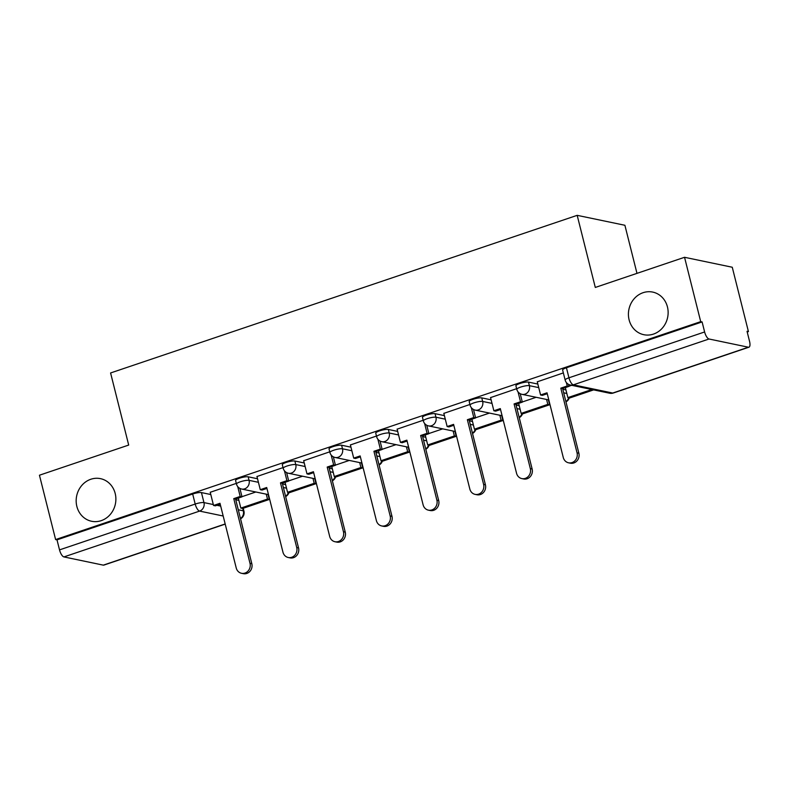<?xml version="1.0" encoding="UTF-8"?>
<svg xmlns="http://www.w3.org/2000/svg" width="789" height="789" viewBox="0 0 789 789"><rect width="100%" height="100%" fill="white"/><g stroke="black" fill="none" stroke-linecap="round" stroke-linejoin="round"><path stroke-width="1.18" d="M115.194 493.48A21.767 19.774 101.8 0 1 91.583 521.263A21.767 19.774 101.8 0 1 76.858 506.43A21.767 19.774 101.8 0 1 100.469 478.647A21.767 19.774 101.8 0 1 115.194 493.48M667.445 306.921A21.767 19.774 101.8 0 1 643.834 334.704A21.767 19.774 101.8 0 1 629.109 319.87A21.767 19.774 101.8 0 1 652.72 292.088A21.767 19.774 101.8 0 1 667.445 306.921M257.52 478.755L248.16 476.803A6.805 1.341 165.9 0 0 239.392 478.242A6.805 1.341 165.9 0 0 235.576 480.481L236.473 484.042A6.805 1.341 -14.1 0 1 240.29 481.803A6.805 1.341 -14.1 0 1 249.058 480.353L258.417 482.306M304.238 462.965L294.889 461.023A6.805 1.341 165.9 0 0 286.111 462.462A6.805 1.341 165.9 0 0 282.294 464.701L283.192 468.252A6.805 1.341 -14.1 0 1 287.009 466.023A6.805 1.341 -14.1 0 1 295.776 464.573L305.136 466.526M350.967 447.185L341.607 445.233A6.805 1.341 165.9 0 0 332.83 446.682A6.805 1.341 165.9 0 0 329.023 448.911L329.91 452.472A6.805 1.341 -14.1 0 1 333.727 450.233A6.805 1.341 -14.1 0 1 342.495 448.793L351.855 450.746M397.686 431.405L388.326 429.453A6.805 1.341 165.9 0 0 379.548 430.893A6.805 1.341 165.9 0 0 375.742 433.131L376.629 436.692A6.805 1.341 -14.1 0 1 380.446 434.453A6.805 1.341 -14.1 0 1 389.214 433.013L398.573 434.956M444.404 415.625L435.045 413.673A6.805 1.341 165.9 0 0 426.277 415.113A6.805 1.341 165.9 0 0 422.46 417.351L423.348 420.912A6.805 1.341 -14.1 0 1 427.165 418.673A6.805 1.341 -14.1 0 1 435.942 417.223L445.292 419.176M491.123 399.836L481.763 397.883A6.805 1.341 165.9 0 0 472.996 399.333A6.805 1.341 165.9 0 0 469.179 401.571L470.076 405.122A6.805 1.341 -14.1 0 1 473.883 402.883A6.805 1.341 -14.1 0 1 482.661 401.443L492.02 403.396M537.842 384.056L528.482 382.103A6.805 1.341 165.9 0 0 519.714 383.543A6.805 1.341 165.9 0 0 515.898 385.782L516.795 389.342A6.805 1.341 -14.1 0 1 520.602 387.103A6.805 1.341 -14.1 0 1 529.38 385.663L538.739 387.616M747.213 332.001L748.426 331.597L747.035 331.301L749.55 341.331A6.805 2.505 71.3 0 1 748.948 347.19A6.805 2.505 71.3 0 1 748.396 347.219L709.025 339.004L573.356 384.835L612.728 393.04L748.396 347.219M636.979 273.369L624.898 225.279L577.183 215.338L595.3 287.443L684.546 257.293L700.711 321.646L55.615 539.568L39.45 475.215L128.696 445.065L110.588 372.96L577.183 215.338M684.546 257.293L732.261 267.244L748.426 331.597M225.22 524.113L103.852 565.111A6.805 2.505 -108.7 0 1 103.3 565.141L63.929 556.926A6.805 2.505 -108.7 0 1 59.52 549.884L57.005 539.854L192.674 494.022A6.805 1.341 -14.1 0 1 201.442 492.583L210.801 494.535M235.753 499.733L238.899 500.394M57.005 539.854L55.615 539.568M702.102 321.932L566.433 367.763A6.805 1.341 165.9 0 0 562.616 370.002L565.141 380.022A6.805 1.341 -14.1 0 1 568.948 377.793L704.616 331.962L702.102 321.932L700.711 321.646M704.616 331.962A6.805 2.505 71.3 0 0 709.025 339.004M563.346 372.911L537.279 381.807M516.627 388.691L490.561 397.597M469.909 404.481L443.842 413.377M423.19 420.261L397.123 429.157M376.471 436.041L350.395 444.947M329.753 451.821L303.676 460.727M283.024 467.611L256.958 476.507M282.472 483.953L285.618 484.614M329.191 468.173L332.347 468.824M375.909 452.393L379.065 453.044M422.638 436.603L425.784 437.264M469.356 420.823L472.503 421.484M516.075 405.043L519.221 405.694M562.794 389.263L565.94 389.914M236.305 483.391L210.239 492.287M571.66 385.298L569.007 386.196M536.155 397.291L522.288 401.976M489.436 413.081L475.57 417.766M442.718 428.861L428.851 433.546M395.999 444.641L382.132 449.326M349.28 460.431L335.414 465.115M302.562 476.211L288.695 480.896M255.843 491.991L241.967 496.675M577.045 452.827L578.86 453.202A7.821 7.101 101.8 0 1 570.368 463.182L568.563 462.808A7.821 7.101 -78.2 0 0 577.045 452.827L560.801 388.158L567.242 385.979L569.047 386.354L568.553 384.381M537.26 381.728L540.583 394.983L547.024 392.804L563.267 457.482A7.821 7.101 -78.2 0 0 568.563 462.808M540.583 394.983L542.398 395.358L547.25 393.721M566.384 382.576L567.242 385.979M565.358 387.606L567.873 397.607L569.688 397.981L593.653 389.884M567.873 397.607L591.849 389.51M578.86 453.202L562.606 388.533L569.047 386.354M562.606 388.533L560.801 388.158M530.326 468.607L532.131 468.982A7.821 7.101 101.8 0 1 523.649 478.972L521.845 478.598A7.821 7.101 -78.2 0 0 530.326 468.607L514.083 403.938L520.523 401.759L522.328 402.134L520.207 393.701M490.541 397.508L493.865 410.763L500.305 408.594L516.548 473.262A7.821 7.101 -78.2 0 0 521.845 478.598M493.865 410.763L495.679 411.138L500.532 409.501M518.038 391.886L520.523 401.759M518.639 403.386L521.154 413.387L522.959 413.771L549.617 404.767L548.385 399.845M521.154 413.387L547.813 404.382L549.617 404.767M546.57 399.471L547.813 404.382M532.131 468.982L515.888 404.313L522.328 402.134M515.888 404.313L514.083 403.938M483.608 484.387L485.413 484.771A7.821 7.101 101.8 0 1 476.931 494.752L475.126 494.378A7.821 7.101 -78.2 0 0 483.608 484.387L467.364 419.718L473.804 417.549L475.609 417.923L473.489 409.481M443.812 413.288L447.146 426.543L453.586 424.374L469.83 489.042A7.821 7.101 -78.2 0 0 475.126 494.378M447.146 426.543L448.951 426.928L453.813 425.281M471.319 407.676L473.804 417.549M471.921 419.166L474.436 429.177L476.24 429.551L502.899 420.547L501.666 415.625M474.436 429.177L501.094 420.172L502.899 420.547M499.851 415.251L501.094 420.172M485.413 484.771L469.169 420.093L475.609 417.923M469.169 420.093L467.364 419.718M436.889 500.177L438.694 500.551A7.821 7.101 101.8 0 1 430.212 510.532L428.407 510.158A7.821 7.101 -78.2 0 0 436.889 500.177L420.645 435.498L427.086 433.329L428.891 433.703L426.77 425.261M397.094 429.068L400.427 442.333L406.868 440.154L423.111 504.832A7.821 7.101 -78.2 0 0 428.407 510.158M400.427 442.333L402.232 442.708L407.094 441.071M424.6 423.456L427.086 433.329M425.202 434.946L427.717 444.957L429.522 445.331L456.18 436.327L454.937 431.405M427.717 444.957L454.365 435.952L456.18 436.327M453.133 431.031L454.365 435.952M438.694 500.551L422.45 435.883L428.891 433.703M422.45 435.883L420.645 435.498M390.17 515.957L391.975 516.331A7.821 7.101 101.8 0 1 383.493 526.322L381.679 525.938A7.821 7.101 -78.2 0 0 390.17 515.957L373.927 451.288L380.357 449.109L382.172 449.483L380.051 441.041M350.375 444.858L353.709 458.113L360.149 455.934L376.392 520.612A7.821 7.101 -78.2 0 0 381.679 525.938M353.709 458.113L355.514 458.488L360.376 456.851M377.882 439.236L380.357 449.109M378.483 450.736L380.998 460.737L382.803 461.111L409.461 452.117L408.219 447.195M380.998 460.737L407.647 451.732L409.461 452.117M406.414 446.811L407.647 451.732M391.975 516.331L375.732 451.663L382.172 449.483M375.732 451.663L373.927 451.288M343.452 531.737L345.257 532.121A7.821 7.101 101.8 0 1 336.775 542.102L334.96 541.727A7.821 7.101 -78.2 0 0 343.452 531.737L327.198 467.068L333.639 464.889L335.453 465.273L333.333 456.831M303.657 460.638L306.99 473.893L313.43 471.723L329.674 536.392A7.821 7.101 -78.2 0 0 334.96 541.727M306.99 473.893L308.795 474.278L313.657 472.631M331.163 455.016L333.639 464.889M331.765 466.516L334.28 476.526L336.084 476.901L362.733 467.897L361.5 462.975M334.28 476.526L360.928 467.522L362.733 467.897M359.695 462.601L360.928 467.522M345.257 532.121L329.013 467.443L335.453 465.273M329.013 467.443L327.198 467.068M296.723 547.527L298.538 547.901A7.821 7.101 101.8 0 1 290.046 557.882L288.241 557.507A7.821 7.101 -78.2 0 0 296.723 547.527L280.48 482.848L286.92 480.679L288.735 481.053L286.614 472.611M256.938 476.418L260.271 489.683L266.702 487.503L282.955 552.172A7.821 7.101 -78.2 0 0 288.241 557.507M260.271 489.683L262.076 490.058L266.938 488.411M284.444 470.806L286.92 480.679M285.046 482.296L287.551 492.306L289.366 492.681L316.014 483.677L314.781 478.755M287.551 492.306L314.209 483.302L316.014 483.677M312.977 478.381L314.209 483.302M298.538 547.901L282.294 483.223L288.735 481.053M282.294 483.223L280.48 482.848M250.005 563.307L251.819 563.681A7.821 7.101 101.8 0 1 243.328 573.662L241.523 573.287A7.821 7.101 -78.2 0 0 250.005 563.307L233.761 498.628L240.201 496.459L242.006 496.833L239.886 488.391M210.219 492.208L213.543 505.463L219.983 503.283L236.227 567.962A7.821 7.101 -78.2 0 0 241.523 573.287M213.543 505.463L215.358 505.838L220.21 504.201M237.726 486.586L240.201 496.459M238.317 498.076L240.832 508.086L242.647 508.461L269.296 499.457L268.063 494.535M240.832 508.086L267.491 499.082L269.296 499.457M266.258 494.161L267.491 499.082M251.819 563.681L235.576 499.013L242.006 496.833M235.576 499.013L233.761 498.628M248.16 476.803L249.058 480.353A6.805 6.184 101.8 0 1 244.689 488.845A6.805 6.184 -78.2 0 1 241.681 489.042L268.497 494.634M294.889 461.023L295.776 464.573A6.805 6.184 101.8 0 1 291.417 473.065A6.805 6.184 -78.2 0 1 288.399 473.252L315.215 478.844M341.607 445.233L342.495 448.793A6.805 6.184 101.8 0 1 338.136 457.285A6.805 6.184 -78.2 0 1 335.118 457.472L361.934 463.064M388.326 429.453L389.214 433.013A6.805 6.184 101.8 0 1 384.854 441.505A6.805 6.184 -78.2 0 1 381.837 441.692L408.653 447.284M435.045 413.673L435.942 417.223A6.805 6.184 101.8 0 1 431.573 425.715A6.805 6.184 -78.2 0 1 428.555 425.912L455.371 431.504M481.763 397.883L482.661 401.443A6.805 6.184 101.8 0 1 478.292 409.935A6.805 6.184 -78.2 0 1 475.284 410.122L502.1 415.714M528.482 382.103L529.38 385.663A6.805 6.184 101.8 0 1 525.01 394.155A6.805 6.184 -78.2 0 1 522.002 394.342L548.819 399.934M201.442 492.583L203.966 502.603L213.316 504.556M216.926 505.305L220.693 506.094M238.268 509.763L243.328 510.818A6.805 1.341 -14.1 0 1 243.939 511.183L243.209 508.274M242.736 508.432L243.328 510.818A6.805 6.184 -78.2 0 1 240.477 518.551M223.188 516.016L199.597 511.094L63.929 556.926M103.3 565.141L225.181 523.965M283.369 487.513L286.515 488.164M330.088 471.733L333.234 472.384M376.807 455.943L379.953 456.604M423.525 440.163L426.671 440.824M470.244 424.383L473.4 425.034M516.963 408.594L520.119 409.254M563.691 392.814L566.837 393.474M565.891 401.601A6.805 6.184 -78.2 0 0 568.652 397.774M519.172 417.381A6.805 6.184 -78.2 0 0 521.933 413.554M472.453 433.171A6.805 6.184 -78.2 0 0 475.205 429.334M425.735 448.951A6.805 6.184 -78.2 0 0 428.486 445.114M379.016 464.731A6.805 6.184 -78.2 0 0 381.768 460.904M332.297 480.521A6.805 6.184 -78.2 0 0 335.049 476.684M285.579 496.301A6.805 6.184 -78.2 0 0 288.33 492.464M566.433 367.763L568.948 377.793A6.805 2.505 -108.7 0 0 573.356 384.835A6.805 6.184 101.8 0 1 570.348 385.032L609.71 393.238A6.805 6.805 0 0 0 613.28 393.021L748.948 347.19M192.674 494.022L195.189 504.053A6.805 1.341 -14.1 0 1 203.966 502.603A6.805 6.184 -78.2 0 1 199.597 511.094A6.805 2.505 -108.7 0 1 195.189 504.053L59.52 549.884M613.28 393.021A6.805 2.505 71.3 0 1 612.728 393.04A6.805 6.184 101.8 0 1 609.71 393.238M565.969 401.887A6.805 6.805 0 0 0 569.254 397.893M516.795 389.342A6.805 6.805 0 0 0 522.002 394.342M519.251 417.667A6.805 6.805 0 0 0 522.535 413.683M470.076 405.122A6.805 6.805 0 0 0 475.284 410.122M472.522 433.457A6.805 6.805 0 0 0 475.816 429.463M423.348 420.912A6.805 6.805 0 0 0 428.555 425.912M425.804 449.237A6.805 6.805 0 0 0 429.098 445.243M376.629 436.692A6.805 6.805 0 0 0 381.837 441.692M379.085 465.017A6.805 6.805 0 0 0 382.379 461.023M329.91 452.472A6.805 6.805 0 0 0 335.118 457.472M332.366 480.807A6.805 6.805 0 0 0 335.65 476.812M283.192 468.252A6.805 6.805 0 0 0 288.399 473.252M285.648 496.587A6.805 6.805 0 0 0 288.932 492.592M236.473 484.042A6.805 6.805 0 0 0 241.681 489.042M240.546 518.837A6.805 6.805 0 0 0 243.939 511.183M565.141 380.022A6.805 6.805 0 0 0 570.348 385.032"/></g></svg>
